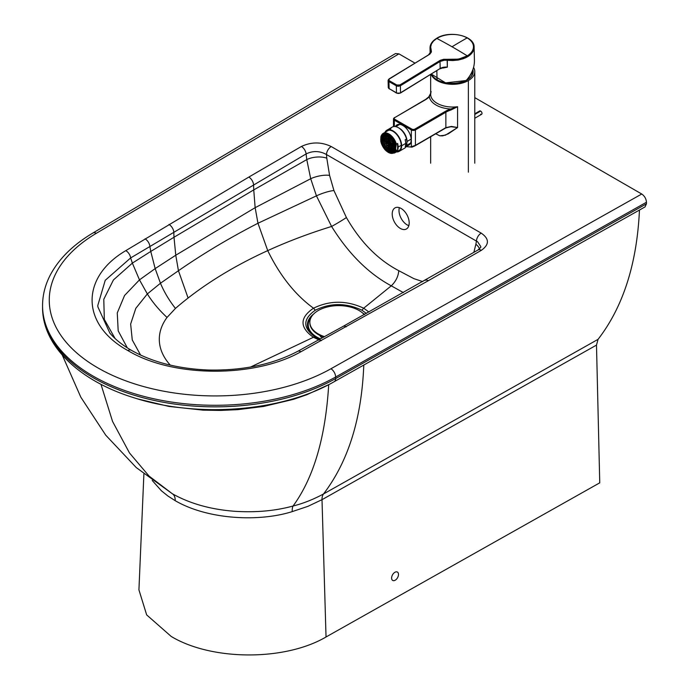 <?xml version="1.0" encoding="UTF-8"?>
<svg xmlns="http://www.w3.org/2000/svg" width="689" height="689" viewBox="0 0 689 689"><rect width="100%" height="100%" fill="white"/><g stroke="black" fill="none" stroke-linecap="round" stroke-linejoin="round"><path stroke-width="1.03" d="M318.602 338.764L315.364 337.128C302.635 328.093 302.617 319.119 315.329 310.205C330.444 302.747 345.964 302.738 361.897 310.196L366.402 313.435M400.335 228.438A11.989 7.217 62.2 0 1 396.313 224.864A11.989 7.217 62.2 0 1 395.116 207.837A11.989 7.217 62.2 0 1 401.076 208.448A11.989 7.217 -117.8 0 1 405.089 212.023A11.989 7.217 -117.8 0 1 406.295 229.049A11.989 7.217 -117.8 0 1 400.335 228.438M408.827 225.647A11.989 7.217 62.2 0 1 403.091 221.298A11.989 7.217 62.2 0 1 399.353 207.665M391.981 576.047A4.797 2.894 -61.1 0 1 397.364 572.051A4.797 2.894 -61.1 0 1 398.121 576.469A4.797 2.894 -61.1 0 1 392.739 580.457A4.797 2.894 -61.1 0 1 391.981 576.047M318.8 339.841L313.409 337.283C299.543 327.447 299.569 317.758 313.495 308.207C329.842 300.266 346.576 300.266 363.697 308.198L391.274 285.832L403.409 292.618M398.767 270.682C377.891 259.744 360.442 242.028 346.403 217.526A14.383 0.818 -30.2 0 1 331.598 226.457C348.574 253.75 368.469 273.542 391.274 285.832C395.805 281.482 398.302 276.435 398.767 270.682L413.865 278.64L422.77 281.62M127.87 350.555A6.709 3.876 120 0 1 131.229 350.227C152.381 362.181 178.063 368.779 208.285 370.01C242.778 370.734 272.594 364.498 297.734 351.321L343.036 326.422L477.985 250.004L480.733 247.342L480.793 246.567L477.589 241.744L476.452 241.107A6.709 3.876 -60 0 1 481.198 233.123L331.22 146.55C321.41 141.805 311.471 141.779 301.412 146.464L248.815 177.082L125.777 250.65C80.26 277.443 80.802 324.683 127.87 350.555C172.689 377.727 254.517 378.037 300.912 351.752L428.317 280.707L481.344 250.331C489.466 244.526 489.414 238.79 481.198 233.123M473.843 252.398L475.875 244.259A218.43 131.504 -117.8 0 0 476.452 241.107L326.474 154.534A6.709 3.876 -60 0 1 331.22 146.55M646.437 203.832L335.629 378.588A172.629 99.664 180 0 1 148.066 399.017A172.629 99.664 180 0 1 42.554 307.191C42.21 345.706 79.269 380.845 133.442 397.596C197.063 418.378 282.189 411.746 334.234 381.663L644.999 206.933L646.437 203.832L646.446 202.256C646.179 198.759 644.611 196.012 641.735 194.014L474.773 97.64M398.931 53.863L96.305 233.321A6.709 3.927 59.3 0 0 92.877 233.028L395.546 53.544L398.931 53.863L414.924 63.087M339.109 378.924L639.461 210.05M639.452 210.197C636.937 263.809 623.14 306.863 598.052 339.35L596.493 345.094L599.749 482.834L326.035 636.981L322.004 499.671L307.949 506.329L292.222 511.608C259.253 522.098 207.897 519.73 175.213 500.688L167.849 495.959L161.381 490.766L152.235 480.491M363.783 365.049A6.709 3.824 60.7 0 0 363.775 365.213C361.665 418.645 348.246 461.561 323.52 493.961L323.503 493.97C313.28 499.482 303.134 503.495 293.066 506.01C275.54 510.833 256.325 512.607 235.414 511.341C211.135 509.593 190.095 503.719 172.293 493.72L136.301 467.607L105.744 435.181L80.811 397.157L62.286 355.085M143.889 474.023L138.928 589.87L146.662 614.898L171.182 636.429C211.489 660.777 284.721 661.259 326.035 636.981M346.403 217.526L333.932 190.534A14.383 2.79 -19.2 0 0 316.44 195.857L331.598 226.457A433.054 250.021 -0 0 0 267.728 250.615A433.054 250.021 -0 0 0 188.097 298.027A433.08 250.038 -0 0 0 175.454 308.422L167.022 317.44A96.581 55.757 -0 0 0 170.278 365.11M138.308 399.077L168.994 406.441L203.16 410.153L220.506 410.429L237.843 409.645L263.594 406.458L293.488 399.336L306.889 394.702L328.842 384.565M315.329 310.205L313.495 308.207C295.168 294.84 279.915 275.643 267.728 250.615L257.97 223.253L316.44 195.857L310.705 178.727L306.777 159.598A227.895 134.364 59.7 0 1 306.114 153.923L130.634 257.936A6.709 4.013 -121.8 0 0 125.777 250.65M333.932 190.534L329.575 175.385L326.801 158.203A218.43 131.504 62.2 0 1 326.474 154.534C319.748 150.822 312.961 150.615 306.114 153.923A6.709 3.876 -120 0 0 301.412 146.464M175.454 308.422C169.098 300.335 164.103 291.938 160.468 283.239L155.163 268.607L150.77 251.442L132.366 263.112L130.634 257.936L105.236 280.302L97.786 305.494L97.881 306.898L109.913 333.192L111.463 334.906M297.734 351.321A6.709 3.738 61.7 0 1 300.912 351.752M361.897 310.196L363.697 308.198L368.916 312.031M315.364 337.128A4.797 2.773 -60 0 0 313.409 337.283L250.538 367.048M319.791 335.388A20.136 11.592 -0.1 0 0 322.082 338.032M311.282 317.104A30.592 17.613 -0.1 0 0 317.173 337.231A30.592 17.613 -0.1 0 0 320.523 338.893M313.719 313.951A31.358 18.052 -0.1 0 0 316.63 337.541A31.358 18.052 -0.1 0 0 319.954 339.203M364.61 314.442A31.358 18.052 -0.1 0 0 362.38 312.806M364.266 314.632A28.774 16.562 -0.1 0 0 358.978 310.446A28.774 16.562 -0.1 0 0 318.292 310.506A28.774 16.562 -0.1 0 0 309.861 322.263A28.774 16.562 -0.1 0 0 318.292 333.941A28.774 16.562 -0.1 0 0 324.553 336.663M309.869 322.581A28.774 16.562 -0.1 0 0 309.869 322.908A28.774 16.562 -0.1 0 0 318.292 334.578A28.774 16.562 -0.1 0 0 323.83 337.059M474.773 118.258L481.611 114.279A1.921 1.111 -120.2 0 0 481.904 112.738A1.921 1.111 -120.2 0 0 480.646 111.058L474.773 114.469L480.646 111.058A1.921 1.111 -120.2 0 0 479.673 110.963L474.773 113.814M479.277 111.851A1.921 1.111 59.8 0 1 480.646 111.058A1.921 1.111 59.8 0 1 482.007 113.401A1.921 1.111 59.8 0 1 480.646 114.185M406.51 145.784A11.747 6.812 -120.2 0 0 408.749 145.224A11.747 6.812 -120.2 0 0 410.541 135.802A11.747 6.812 -120.2 0 0 402.841 125.476A11.747 6.812 59.8 0 1 410.963 137.559A11.747 6.812 59.8 0 1 406.51 145.784M468.374 172.164L468.374 80.544A22.057 12.738 180 0 1 437.171 80.613A22.057 12.738 180 0 1 431.142 74.248A22.057 12.738 0 0 0 437.171 80.613A22.057 12.738 0 0 0 468.374 80.544A22.057 12.738 0 0 0 473.576 67.444A22.057 12.738 180 0 1 474.773 71.578A22.057 12.738 180 0 1 468.374 80.544L468.374 172.164M457.582 127.551L448.289 133.838L442.751 135.854L439.789 135.811L435.629 133.735L439.789 135.811L445.421 135.182L457.582 127.551L451.467 126.423L445.861 127.663A0.723 0.439 62.1 0 1 445.68 128.008L450.615 126.681L457.574 127.525L457.582 106.726L457.574 127.525M428.687 97.123A0.723 0.517 43.9 0 1 429.316 96.736L430.565 93.661L429.316 96.736A23.495 13.565 0 0 0 450.709 108.991L457.582 106.726A22.057 12.738 180 0 1 430.651 94.298A22.057 12.738 0 0 0 457.582 106.726L451.062 109.939A23.977 13.84 0 0 0 445.861 112.238L445.861 127.663L451.467 126.423L457.548 127.534L451.364 126.655L446.334 127.689M457.367 83.059A20.429 11.791 0 0 0 466.005 80.527A20.429 11.791 180 0 1 457.367 83.059M466.065 80.501A20.429 11.791 0 0 0 472.869 69.675A20.429 11.791 180 0 1 466.065 80.501M472.663 70.235A20.136 11.627 180 0 1 472.852 71.811A20.136 11.627 180 0 1 467.056 79.976M429.118 96.606L429.703 95.676M429.876 95.34L430.487 93.893L429.876 95.34M430.651 74.55L430.651 94.298A22.057 12.738 180 0 1 431.159 91.585M457.53 106.743L450.709 108.991L451.062 109.939L457.53 106.752M451.062 109.939L450.709 108.991A24.692 14.262 0 0 0 445.352 111.351L445.861 112.238A23.977 13.84 180 0 1 451.062 109.939M394.315 117.853A2.877 1.662 0 0 0 393.479 119.025A2.877 1.662 180 0 1 394.315 117.853L425.268 99.853A24.692 14.262 0 0 0 429.316 96.736A0.723 0.517 -136.1 0 0 428.799 96.83L430.651 93.325M424.751 100.146L428.799 96.83M450.709 108.991A23.495 13.565 180 0 1 429.316 96.736A24.692 14.262 180 0 1 425.268 99.853L394.823 117.561A2.162 1.249 0 0 0 394.84 119.326L411.858 129.076A2.162 1.249 0 0 0 414.907 129.067L445.352 111.351A24.692 14.262 180 0 1 450.709 108.991M415.295 145.68L445.68 128.008A0.723 0.439 -117.9 0 0 445.861 127.663L445.861 112.238L415.415 129.945L415.415 145.37L445.447 127.896L414.218 146.266L415.415 145.37L415.415 129.945L445.861 112.238L445.352 111.351L414.907 129.067L415.415 129.945A2.877 1.662 180 0 1 411.35 129.954L411.35 146.74L415.415 145.37L411.35 146.74A0.723 0.577 78.5 0 0 412.143 147.093L412.143 147.093A0.723 0.577 -101.5 0 1 411.35 146.74A21.428 12.419 59.8 0 1 406.243 146.361A21.428 12.419 -120.2 0 0 411.35 146.74L411.35 129.954A2.877 1.662 0 0 0 415.415 129.945L414.907 129.067A2.162 1.249 180 0 1 411.858 129.076L411.35 129.954L411.858 129.076L394.84 119.326A2.162 1.249 180 0 1 394.823 117.561L424.906 99.819M394.332 120.205L394.84 119.326L394.332 120.205A2.877 1.662 180 0 1 393.479 119.025A2.877 1.662 0 0 0 394.332 120.205L411.35 129.954L394.332 120.205L394.332 126.526L394.332 120.205M395.34 126.587A11.747 6.812 59.8 0 1 402.841 125.476A11.747 6.812 -120.2 0 0 396.933 124.907A11.747 6.812 -120.2 0 0 395.34 126.587M472.688 73.249A20.084 11.592 0 0 0 472.585 70.433M390.198 129.601A12.23 7.088 59.8 0 1 398.388 127.706A12.23 7.088 59.8 0 1 406.527 138.98L407.027 141.495A10.817 6.27 -120.2 0 0 407.027 141.426A10.817 6.27 -120.2 0 0 399.387 128.283L398.388 127.706M407.027 141.426L406.527 145.723L405.175 146.516A12.23 7.088 -120.2 0 0 405.683 143.433L401.635 145.792A12.23 7.088 59.8 0 1 399.103 151.391A12.23 7.088 59.8 0 1 396.321 151.95A12.23 7.088 -120.2 0 0 401.635 145.792A12.23 7.088 -120.2 0 0 394.659 132.004A12.23 7.088 -120.2 0 0 384.944 132.383A12.23 7.088 59.8 0 1 386.805 130.247A12.23 7.088 59.8 0 1 396.27 133.485A12.23 7.088 59.8 0 1 401.635 145.792L405.683 143.433A12.23 7.088 -120.2 0 0 405.175 139.764L406.527 138.98A12.23 7.088 -120.2 0 0 392.205 127.103L386.805 130.247M399.103 151.391L404.503 148.247A12.23 7.088 -120.2 0 0 406.527 145.723L407.035 142.063L406.527 138.98L405.175 139.764M406.613 145.379L410.213 143.286A10.817 6.27 -120.2 0 0 410.601 143.028M411.152 139.092L407.027 141.495L411.152 139.092M399.301 150.555A11.653 6.752 59.8 0 1 398.268 150.822A11.653 6.752 -120.2 0 0 399.301 150.555M397.252 151.408A11.653 6.752 -120.2 0 0 398.81 150.891A11.653 6.752 -120.2 0 0 401.222 145.56A11.653 6.752 -120.2 0 0 396.115 133.83A11.653 6.752 -120.2 0 0 387.097 130.746A11.653 6.752 -120.2 0 0 385.874 131.849A11.653 6.752 59.8 0 1 395.167 132.925A11.653 6.752 59.8 0 1 401.222 145.56A11.653 6.752 59.8 0 1 397.252 151.408M387.898 130.393A11.567 6.701 -120.2 0 0 387.08 131.143A11.567 6.701 59.8 0 1 387.898 130.393M398.466 150.702A11.567 6.701 -120.2 0 0 399.525 150.366A11.567 6.701 59.8 0 1 398.466 150.702M387.623 130.488A11.653 6.752 -120.2 0 0 386.882 131.255A11.653 6.752 59.8 0 1 387.623 130.488M398.905 128.025A10.817 6.27 59.8 0 1 407.027 141.495M399.749 124.382A10.817 6.27 -120.2 0 0 399.336 124.597L395.779 126.664M405.175 146.516L406.527 145.723M381.25 139.729L381.74 139.445L381.25 139.729A9.637 5.59 59.8 0 1 388.088 135.776A9.637 5.59 59.8 0 1 394.935 147.567A9.637 5.59 -120.2 0 0 390.706 137.869A9.637 5.59 -120.2 0 0 383.239 135.32A9.637 5.59 -120.2 0 0 381.25 139.729A9.637 5.59 -120.2 0 0 385.478 149.427A9.637 5.59 -120.2 0 0 392.937 151.976A9.637 5.59 -120.2 0 0 394.935 147.567A9.637 5.59 59.8 0 1 388.088 151.52A9.637 5.59 59.8 0 1 381.25 139.729M383.196 133.399L381.051 136.077L380.819 141.262A10.835 6.279 -120.2 0 0 388.303 152.372A10.835 6.279 -120.2 0 0 395.796 149.84L395.408 147.842A10.309 5.977 59.8 0 1 388.088 152.062A10.309 5.977 59.8 0 1 380.767 139.454A10.309 5.977 59.8 0 1 388.088 135.233A10.309 5.977 59.8 0 1 395.408 147.842L396.382 150.813L397.605 150.107A11.317 6.563 -120.2 0 0 398.147 147.067L401.222 145.284L398.147 147.067A11.317 6.563 -120.2 0 0 397.605 143.415A11.317 6.563 59.8 0 1 398.147 147.067A11.317 6.563 59.8 0 1 397.605 150.107L397.605 143.415L397.605 150.107L396.382 150.813A11.317 6.563 59.8 0 1 394.582 152.967A11.317 6.563 -120.2 0 0 396.382 150.813L395.796 149.84A10.835 6.279 59.8 0 1 388.303 152.372A10.835 6.279 59.8 0 1 380.819 141.262L381.405 135.552A11.317 6.563 59.8 0 1 383.196 133.399A11.317 6.563 59.8 0 1 396.382 144.13L397.605 143.415L396.382 144.13L395.675 147.885L396.382 144.13A11.317 6.563 -120.2 0 0 383.196 133.399L388.14 130.522A11.317 6.563 -120.2 0 1 388.846 130.204M381.405 142.235L380.819 141.262M380.819 137.206A10.835 6.279 59.8 0 1 388.303 134.674A10.835 6.279 59.8 0 1 395.796 145.784A10.835 6.279 -120.2 0 0 388.303 134.674A10.835 6.279 -120.2 0 0 380.819 137.206M380.879 141.633C383.523 150.262 388.088 154.035 394.582 152.967L399.525 150.09A11.317 6.563 -120.2 0 0 400.145 149.634M395.408 147.842A10.309 5.977 -120.2 0 0 388.088 135.233A10.309 5.977 -120.2 0 0 380.767 139.454A10.309 5.977 -120.2 0 0 388.088 152.062A10.309 5.977 -120.2 0 0 395.408 147.842M437.05 79.76A22.057 13.065 -1.3 0 0 466.031 80.415L467.108 79.554C471.999 73.456 474.437 67.221 474.437 60.847C474.437 67.221 471.999 73.456 467.108 79.554L466.031 80.415A22.057 13.065 178.7 0 1 437.05 79.76A22.057 13.065 178.7 0 1 431.357 74.119A22.057 13.065 -1.3 0 0 437.05 79.76L436.843 70.752L437.05 79.76M467.598 38.171A22.057 13.065 178.7 0 1 474.118 47.171A22.057 13.065 178.7 0 1 467.728 56.644L463.335 58.72L458.219 60.046L447.17 60.227L447.325 67.16L442.984 68.039A22.057 13.065 178.7 0 1 442.26 67.841A22.057 13.065 -1.3 0 0 442.984 68.039L447.325 67.16L447.316 59.306L458.039 59.142L462.999 57.85L467.254 55.843A21.419 12.686 -1.3 0 0 467.133 37.904A507.586 291.912 119.8 0 0 461.406 41.185A507.586 291.912 119.8 0 0 452.044 46.774A507.586 286.426 58.5 0 1 467.254 55.843A507.586 286.426 -121.5 0 0 452.044 46.774A507.586 286.426 -121.5 0 0 436.852 38.429L433.562 40.987L431.452 43.915L430.659 47.007L431.426 51.606L430.039 53.949L389.397 78.951L388.76 79.872L389.414 80.777A507.586 286.426 58.5 0 1 396.778 84.997L399.896 84.962L440.323 60.27L443.638 59.314L447.316 59.306L443.638 59.314L440.323 60.27L399.896 84.962L396.778 84.997A507.586 286.426 -121.5 0 0 389.414 80.777L388.958 81.612A506.915 286.047 58.5 0 1 396.313 85.824L396.778 84.997L396.313 85.824L397.252 86.185L400.171 85.892L399.896 84.962L400.378 85.772L440.013 61.51L439.53 60.701L440.013 61.51L444.569 60.15L452.707 60.554L458.219 60.046L465.635 57.773L467.728 56.644L467.254 55.843L459.322 58.892L454.042 59.581L447.316 59.306L447.17 60.227L443.32 60.305L440.366 61.304L400.378 85.772L400.542 92.757L440.176 68.495L440.013 61.51L440.176 68.495A7.674 4.547 178.7 0 1 447.325 67.16A7.674 4.547 -1.3 0 0 440.176 68.495L400.542 92.757L400.378 85.772L398.354 86.297L396.313 85.824A506.915 286.047 -121.5 0 0 388.958 81.612L389.07 78.916L429.729 54.198L431.271 52.226L431.228 50.09A0.672 0.534 157.6 0 0 430.599 50.736L430.72 52.416M461.406 41.185A507.586 291.912 -60.2 0 1 467.133 37.904A21.419 12.686 -1.3 0 0 436.852 38.429A507.586 286.426 58.5 0 1 452.044 46.774A507.586 291.912 -60.2 0 1 461.406 41.185M388.32 79.786L388.165 80.759L388.958 81.612L389.121 88.614L396.476 92.826L396.313 85.824L396.476 92.826A2.877 1.705 -1.3 0 0 400.542 92.757L400.076 93.024L400.542 92.757A2.877 1.705 178.7 0 1 396.476 92.826L389.121 88.614L388.958 81.612L388.105 80.432L388.544 79.519M430.754 52.269L430.599 50.736A0.672 0.534 -22.4 0 1 431.228 50.09L430.659 47.007L431.452 43.915L433.562 40.987L436.852 38.429A21.419 12.686 178.7 0 1 467.133 37.904A21.419 12.686 178.7 0 1 467.254 55.843L467.728 56.644A22.057 13.065 -1.3 0 0 474.118 47.171C474.687 35.578 449.03 29.997 436.533 38.403C432.236 41.082 430.057 44.277 430.014 47.997L430.134 53.441M428.575 54.956L389.07 78.916L388.105 80.449L388.269 87.443A2.877 1.705 -1.3 0 0 389.121 88.614L389.578 88.881M432.046 42.451L430.117 46.551L430.599 50.736L430.134 46.499M434.57 39.979L436.533 38.403M437.954 80.251A21.772 12.893 -1.3 0 0 465.867 80.51L465.867 80.51M467.073 79.588L467.142 79.614C471.922 73.749 474.359 67.496 474.437 60.847L474.118 47.171M430.642 52.579L430.599 50.736L430.642 52.579M430.143 46.447L430.504 45.147M432.356 42.072L433.76 40.651M429.221 54.509L429.988 53.776M430.091 53.647L430.634 52.691M442.665 67.634L447.325 67.16L442.665 67.634M439.728 68.771L400.412 93.058L396.614 93.118L389.121 88.614A2.877 1.705 178.7 0 1 388.269 87.443L389.259 88.907M400.076 93.024A2.205 1.309 178.7 0 1 396.959 93.084M394.151 150.779L392.954 150.805A9 5.219 -120.2 0 0 394.341 150.426M392.162 151.27A8.63 5.004 59.8 0 1 385.478 148.979A8.63 5.004 59.8 0 1 381.689 140.298A8.63 5.004 -120.2 0 0 387.821 150.857A8.63 5.004 -120.2 0 0 393.944 147.317A8.63 5.004 -120.2 0 0 387.821 136.758A8.63 5.004 -120.2 0 0 381.689 140.298A8.63 5.004 59.8 0 1 383.48 136.344A8.63 5.004 59.8 0 1 390.155 138.635A8.63 5.004 59.8 0 1 393.944 147.317A8.63 5.004 59.8 0 1 392.162 151.27L393.987 150.202A8.63 5.004 -120.2 0 0 394.633 149.694A8.63 5.004 59.8 0 1 392.971 150.564M393.944 147.317L394.9 146.766L393.944 147.317M384.488 135.983A8.63 5.004 59.8 0 1 386.073 134.975A8.63 5.004 -120.2 0 0 385.306 135.285L383.48 136.344M393.746 147.196L393.738 147.093A8.156 4.728 59.8 0 1 393.565 148.583A8.156 4.728 59.8 0 1 393.522 148.721A8.156 4.728 59.8 0 1 392.997 149.875A8.156 4.728 59.8 0 1 392.928 149.969A8.156 4.728 59.8 0 1 392.093 150.753A8.156 4.728 59.8 0 1 391.998 150.805A8.156 4.728 59.8 0 1 390.904 151.141A8.156 4.728 59.8 0 1 390.792 151.149A8.156 4.728 59.8 0 1 389.518 151.029A8.156 4.728 59.8 0 1 389.388 150.994A8.156 4.728 59.8 0 1 388.019 150.417A8.156 4.728 59.8 0 1 387.89 150.34A8.156 4.728 59.8 0 1 386.52 149.358A8.156 4.728 59.8 0 1 386.391 149.237A8.156 4.728 59.8 0 1 385.117 147.902A8.156 4.728 59.8 0 1 385.005 147.765A8.156 4.728 59.8 0 1 383.911 146.171A8.156 4.728 59.8 0 1 383.816 146.008A8.156 4.728 59.8 0 1 382.981 144.268A8.156 4.728 59.8 0 1 382.912 144.096A8.156 4.728 59.8 0 1 382.386 142.33A8.156 4.728 59.8 0 1 382.352 142.158A8.156 4.728 59.8 0 1 382.171 140.487A8.156 4.728 59.8 0 1 382.171 140.41L381.895 140.41A8.346 4.84 -120.2 0 0 387.821 150.615A8.346 4.84 -120.2 0 0 393.746 147.196A8.346 4.84 -120.2 0 0 393.746 147.145A8.346 4.84 -120.2 0 0 387.847 137.008A8.346 4.84 -120.2 0 0 381.895 140.41L382.171 140.41A8.156 4.728 -120.2 0 0 382.171 140.487L383.566 141.288L382.171 140.487A8.156 4.728 -120.2 0 0 382.352 142.158L383.566 141.452L382.352 142.158L383.67 142.511L382.352 142.158A8.156 4.728 -120.2 0 0 382.386 142.33A8.156 4.728 -120.2 0 0 382.912 144.096L383.911 143.51L382.912 144.096L384.074 143.992L382.912 144.096A8.156 4.728 -120.2 0 0 382.981 144.268A8.156 4.728 -120.2 0 0 383.816 146.008L384.763 145.457L383.816 146.008A8.156 4.728 -120.2 0 0 383.911 146.171L384.858 145.629L383.911 146.171A8.156 4.728 -120.2 0 0 385.005 147.765L385.676 146.809L385.005 147.765A8.156 4.728 -120.2 0 0 385.117 147.902L386.124 147.325L385.117 147.902L385.797 146.946L385.117 147.902A8.156 4.728 -120.2 0 0 386.391 149.237L386.744 147.928L386.391 149.237A8.156 4.728 -120.2 0 0 386.52 149.358L387.735 148.652L386.52 149.358L386.873 148.04L386.52 149.358A8.156 4.728 -120.2 0 0 387.89 150.34L387.89 148.738L387.89 150.34A8.156 4.728 -120.2 0 0 388.019 150.417L389.139 149.771L388.019 150.417L388.019 148.807L388.019 150.417A8.156 4.728 -120.2 0 0 389.388 150.994L389.018 149.186L389.388 150.994A8.156 4.728 -120.2 0 0 389.518 151.029L390.517 150.452L389.518 151.029L389.147 149.212L389.518 151.029A8.156 4.728 -120.2 0 0 390.792 151.149L390.052 149.255L390.792 151.149A8.156 4.728 -120.2 0 0 390.904 151.141L391.869 150.581L390.904 151.141L390.163 149.237L390.904 151.141A8.156 4.728 -120.2 0 0 391.998 150.805L390.913 148.936L391.714 148.471L391.007 148.884L392.093 150.753L391.007 148.884A5.994 3.471 59.8 0 1 390.913 148.936L391.998 150.805A8.156 4.728 -120.2 0 0 392.093 150.753A8.156 4.728 -120.2 0 0 392.928 149.969L391.602 148.333L392.928 149.969A8.156 4.728 -120.2 0 0 392.997 149.875L391.671 148.238L392.997 149.875A8.156 4.728 -120.2 0 0 393.522 148.721L392.05 147.412L393.522 148.721A8.156 4.728 -120.2 0 0 393.565 148.583L392.084 147.282L393.565 148.583A8.156 4.728 -120.2 0 0 393.738 147.119L392.213 146.24L393.738 147.119A8.156 4.728 -120.2 0 0 393.738 147.067A8.156 4.728 59.8 0 1 393.738 147.119L393.746 147.196A8.346 4.84 59.8 0 1 387.821 150.615A8.346 4.84 59.8 0 1 381.895 140.41A8.346 4.84 59.8 0 1 387.821 136.99A8.346 4.84 59.8 0 1 393.746 147.196M383.566 141.366A5.994 3.471 59.8 0 1 384.806 138.627A5.994 3.471 59.8 0 1 389.44 140.212A5.994 3.471 59.8 0 1 392.075 146.24L392.213 146.163A5.994 3.471 -120.2 0 0 392.213 146.085L393.54 145.31L392.213 146.085L393.738 146.964L392.213 146.085A5.994 3.471 59.8 0 1 392.213 146.163A5.994 3.471 59.8 0 1 392.213 146.24A5.994 3.471 -120.2 0 0 392.213 146.163L392.075 146.24A5.994 3.471 -120.2 0 0 387.821 138.911A5.994 3.471 -120.2 0 0 383.566 141.366A5.994 3.471 -120.2 0 0 387.821 148.703A5.994 3.471 -120.2 0 0 392.075 146.24A5.994 3.471 59.8 0 1 390.835 148.988A5.994 3.471 59.8 0 1 386.193 147.394A5.994 3.471 59.8 0 1 383.566 141.366M392.084 144.897A5.994 3.471 -120.2 0 0 392.05 144.733L393.204 144.053L392.05 144.733L393.497 145.112L392.05 144.733A5.994 3.471 59.8 0 1 392.084 144.897L393.531 145.284L392.084 144.897M391.671 143.476A5.994 3.471 -120.2 0 0 391.602 143.303L392.67 142.683L391.602 143.303L392.885 143.183L391.602 143.303A5.994 3.471 59.8 0 1 391.671 143.476L392.954 143.364L391.671 143.476M391.007 142.072A5.994 3.471 -120.2 0 0 390.913 141.908L391.955 141.297L390.913 141.908A5.994 3.471 59.8 0 1 391.007 142.072L392.058 141.469L391.007 142.072M391.206 140.16L390.138 140.78A5.994 3.471 -120.2 0 0 390.026 140.634A5.994 3.471 59.8 0 1 390.138 140.78L390.878 139.729L390.138 140.78L391.206 140.16M390.275 139.014L389.121 139.686A5.994 3.471 -120.2 0 0 388.992 139.574A5.994 3.471 59.8 0 1 389.121 139.686L389.509 138.248L389.121 139.686L390.275 139.014M389.345 138.101L388.019 138.877A5.994 3.471 -120.2 0 0 387.89 138.79A5.994 3.471 59.8 0 1 388.019 138.877L388.019 137.111L388.019 138.877L389.345 138.101M387.89 137.826L386.917 138.386A5.994 3.471 -120.2 0 0 386.787 138.351A5.994 3.471 59.8 0 1 386.917 138.386L386.52 136.456A8.156 4.728 -120.2 0 0 386.391 136.422A8.156 4.728 -120.2 0 0 385.117 136.301A8.156 4.728 -120.2 0 0 385.005 136.31A8.156 4.728 -120.2 0 0 383.911 136.646A8.156 4.728 -120.2 0 0 383.816 136.706A8.156 4.728 -120.2 0 0 382.981 137.481L383.937 136.922L382.981 137.481A8.156 4.728 -120.2 0 0 382.912 137.576A8.156 4.728 -120.2 0 0 382.386 138.739L383.377 138.162L382.386 138.739A8.156 4.728 -120.2 0 0 382.352 138.868A8.156 4.728 -120.2 0 0 382.171 140.332L383.282 139.686L382.171 140.332A8.156 4.728 -120.2 0 0 382.171 140.41A8.156 4.728 59.8 0 1 382.171 140.332L383.566 141.133L382.171 140.332A8.156 4.728 59.8 0 1 382.352 138.868L383.739 140.091L382.352 138.868A8.156 4.728 59.8 0 1 382.386 138.739L383.773 139.962L382.386 138.739A8.156 4.728 59.8 0 1 382.912 137.576L384.195 139.169L382.912 137.576A8.156 4.728 59.8 0 1 382.981 137.481L384.264 139.075L382.981 137.481A8.156 4.728 59.8 0 1 383.816 136.706L384.979 138.523A5.994 3.471 -120.2 0 0 384.944 138.549A5.994 3.471 -120.2 0 0 384.901 138.575A5.994 3.471 59.8 0 1 384.996 138.515L383.816 136.706A8.156 4.728 59.8 0 1 383.911 136.646A8.156 4.728 59.8 0 1 385.005 136.31L385.771 138.274A5.994 3.471 59.8 0 1 385.883 138.265A5.994 3.471 -120.2 0 0 385.771 138.274L385.005 136.31A8.156 4.728 59.8 0 1 385.117 136.301L385.883 138.265L385.117 136.301A8.156 4.728 59.8 0 1 386.391 136.422L386.787 138.351L386.391 136.422A8.156 4.728 59.8 0 1 386.52 136.456L386.917 138.386L387.89 137.826M386.675 137.809L385.883 138.265L386.675 137.809M385.702 138.101L384.996 138.515L385.702 138.101M387.89 137.033A8.156 4.728 -120.2 0 0 386.52 136.456A8.156 4.728 59.8 0 1 387.89 137.033L387.89 138.79L387.89 137.033A8.156 4.728 -120.2 0 0 387.89 137.033A8.156 4.728 59.8 0 1 387.907 137.042M384.247 141.762L384.384 141.676A5.038 2.92 59.8 0 1 384.384 141.546L385.521 140.883L384.384 141.546L385.961 142.451L384.384 141.546A5.038 2.92 -120.2 0 0 384.384 141.676A5.038 2.92 -120.2 0 0 384.384 141.813L385.943 142.718L384.384 141.813A5.038 2.92 59.8 0 1 384.384 141.676L384.247 141.762A5.038 2.92 -120.2 0 0 386.451 146.826A5.038 2.92 -120.2 0 0 390.353 148.161A5.038 2.92 -120.2 0 0 391.395 145.853A5.038 2.92 -120.2 0 0 389.182 140.789A5.038 2.92 -120.2 0 0 385.289 139.454A5.038 2.92 -120.2 0 0 384.247 141.762A5.038 2.92 59.8 0 1 387.821 139.695A5.038 2.92 59.8 0 1 391.395 145.853L389.819 144.931A2.635 1.524 -120.2 0 0 389.828 144.802A2.635 1.524 -120.2 0 0 389.819 144.664L391.068 143.941L389.819 144.664L391.386 145.551L389.819 144.664A2.635 1.524 59.8 0 1 389.828 144.802L389.828 144.802A2.635 1.524 59.8 0 1 389.819 144.931L391.395 145.835A5.038 2.92 59.8 0 1 387.821 147.92A5.038 2.92 59.8 0 1 384.247 141.762M384.798 139.988A5.038 2.92 59.8 0 1 384.918 139.815L385.918 139.238L384.918 139.815L386.374 141.607L384.918 139.815A5.038 2.92 -120.2 0 0 384.798 139.988L386.236 141.753L384.798 139.988M385.943 142.735A2.635 1.524 59.8 0 1 386.495 141.529A2.635 1.524 59.8 0 1 388.536 142.227A2.635 1.524 59.8 0 1 389.69 144.879A2.635 1.524 -120.2 0 0 387.821 141.65A2.635 1.524 -120.2 0 0 385.943 142.735A2.635 1.524 -120.2 0 0 387.821 145.956A2.635 1.524 -120.2 0 0 389.69 144.879A2.635 1.524 59.8 0 1 389.147 146.085A2.635 1.524 59.8 0 1 387.106 145.388A2.635 1.524 59.8 0 1 385.943 142.735M389.629 143.734A2.635 1.524 -120.2 0 0 389.518 143.424L390.594 142.795L389.518 143.424L390.827 143.303L389.518 143.424A2.635 1.524 59.8 0 1 389.629 143.734L390.947 143.613L389.629 143.734M390.069 141.9L388.992 142.528A2.635 1.524 -120.2 0 0 388.785 142.27L389.543 141.193L388.785 142.27A2.635 1.524 59.8 0 1 388.992 142.528L390.069 141.9M389.311 140.926L388.071 141.65A2.635 1.524 -120.2 0 0 387.838 141.512L387.838 139.703L387.838 141.512A2.635 1.524 59.8 0 1 388.071 141.65L389.311 140.926M387.838 140.909L387.123 141.323A2.635 1.524 -120.2 0 0 386.917 141.34L386.09 139.221L386.917 141.34A2.635 1.524 59.8 0 1 387.123 141.323L387.838 140.909M386.357 142.968L386.658 142.795A2.058 1.197 59.8 0 1 386.667 142.597L387.64 142.037L386.667 142.597A2.058 1.197 -120.2 0 0 386.658 142.795A2.058 1.197 -120.2 0 0 386.667 142.993L388.312 143.932L389.018 143.519L387.597 143.527L388.208 144.156L386.667 142.993A2.058 1.197 59.8 0 1 386.658 142.795L386.357 142.968A2.058 1.197 -120.2 0 0 387.261 145.043A2.058 1.197 -120.2 0 0 388.854 145.586A2.058 1.197 -120.2 0 0 389.285 144.647A2.058 1.197 -120.2 0 0 388.381 142.571A2.058 1.197 -120.2 0 0 386.779 142.02A2.058 1.197 -120.2 0 0 386.357 142.968A2.058 1.197 59.8 0 1 387.821 142.123A2.058 1.197 59.8 0 1 389.285 144.647A2.058 1.197 59.8 0 1 387.821 145.491A2.058 1.197 59.8 0 1 386.357 142.968M388.915 143.312L388.131 143.226L388.915 143.312M388.312 142.959L387.804 143.269L388.312 142.959M388.277 144.087L389.07 143.639L388.424 144.018L388.992 145.482L388.424 144.018M387.795 143.243L386.667 142.597L387.795 143.243M388.501 142.701L388.131 143.226L388.501 142.701M388.183 144.173L388.699 145.508A2.058 1.197 -120.2 0 0 388.992 145.482L388.992 145.482A2.058 1.197 59.8 0 1 388.699 145.508L388.183 144.173M389.518 145.81A2.635 1.524 -120.2 0 0 389.629 145.646L390.344 145.233L389.629 145.646L391.059 147.403L389.629 145.646A2.635 1.524 59.8 0 1 389.518 145.81L390.947 147.584L389.518 145.81M385.986 143.166L384.798 143.855L386.124 143.734L384.798 143.855A5.038 2.92 -120.2 0 0 384.918 144.165L386.236 144.044L384.918 144.165A5.038 2.92 59.8 0 1 384.798 143.855L385.986 143.166M386.064 146.137L386.822 145.06L386.064 146.137A5.038 2.92 -120.2 0 0 386.271 146.387L387.451 145.706L386.271 146.387L387.037 145.31L386.271 146.387A5.038 2.92 59.8 0 1 386.064 146.137M387.838 147.765L387.838 145.965L387.838 147.765A5.038 2.92 -120.2 0 0 388.071 147.902L389.216 147.239L388.071 147.902L388.071 146.085L388.071 147.902A5.038 2.92 59.8 0 1 387.838 147.765M389.638 148.316L388.811 146.197L389.638 148.316A5.038 2.92 -120.2 0 0 389.845 148.299L390.861 147.704L389.845 148.299L389.009 146.154L389.845 148.299A5.038 2.92 59.8 0 1 389.638 148.316M389.75 141.452L388.992 142.528L389.75 141.452M388.071 139.85L388.071 141.65L388.071 139.85M386.305 139.212L387.123 141.323L386.305 139.212M384.763 145.457L383.816 146.008L384.763 145.457M392.463 147.782L391.671 148.238A5.994 3.471 59.8 0 1 391.602 148.333A5.994 3.471 -120.2 0 0 391.671 148.238L392.463 147.782M393.049 146.723L392.084 147.282A5.994 3.471 59.8 0 1 392.05 147.412A5.994 3.471 -120.2 0 0 392.084 147.282L393.049 146.723M389.38 138.127L388.992 139.574L389.38 138.127M390.766 139.583L390.026 140.634L390.766 139.583M391.714 148.471L390.913 148.936A5.994 3.471 -120.2 0 0 390.973 148.91A5.994 3.471 -120.2 0 0 391.007 148.884L391.714 148.471M383.704 142.683L382.386 142.33L383.704 142.683M384.143 144.165L382.981 144.268L384.143 144.165M384.316 135.457L384.841 134.863L384.316 135.457M384.143 135.699L384.29 135.871A9 5.219 59.8 0 1 384.453 135.63A9 5.219 59.8 0 1 385.289 134.863A9 5.219 -120.2 0 0 384.453 135.63A9 5.219 -120.2 0 0 384.29 135.871A9 5.219 -120.2 0 0 384.281 135.879M475.875 244.259A14.383 9.181 -169.1 0 1 479.527 248.927M477.985 250.004A6.709 3.884 59.9 0 1 481.344 250.331M641.735 194.014L330.944 368.761A165.92 95.788 180 0 1 97.872 367.883A165.92 95.788 180 0 1 96.305 233.321M424.992 280.354A6.709 3.85 60.3 0 1 428.317 280.707M323.503 493.97A14.383 8.208 -119.4 0 0 322.004 499.671A14.383 8.199 -119.4 0 1 323.52 493.961L598.052 339.35M334.234 381.663A6.709 3.824 -119.3 0 0 335.629 378.588L335.629 377.021A172.629 99.664 180 0 1 148.066 397.45A172.629 99.664 180 0 1 42.554 305.623C42.58 295.409 45.018 285.487 49.866 275.858C58.427 259.245 72.767 244.965 92.877 233.028M328.705 384.643L328.705 384.643C325.535 437.386 313.659 477.839 293.066 506.01A14.383 4.711 -105.6 0 0 292.222 511.608M646.446 202.256L335.629 377.021A6.709 3.824 -119.3 0 0 330.944 368.761M167.022 317.44C159.107 310.076 152.545 302.247 147.334 293.936L135.793 308.353L130.643 324.054L132.271 339.978L140.608 355.085M188.097 298.027L178.442 270.725L160.468 283.239L147.334 293.936L139.479 279.863L124.554 295.495L117.259 312.944L118.189 330.866L127.336 347.867M329.575 175.385A14.383 4.685 -12.7 0 0 310.705 178.727L255.145 207.673L257.97 223.253C229.721 237.783 203.212 253.604 178.442 270.725L175.764 255.223L155.163 268.607L139.479 279.863L132.366 263.112L113.427 279.949L103.781 299.31L104.332 319.429L115.072 338.497M100.964 384.281L112.54 421.401L129.506 452.992L149.039 476.056L172.293 493.72C174.291 494.995 175.264 497.32 175.213 500.688M326.801 158.203A14.383 6.477 -5.5 0 0 306.777 159.598L253.75 189.897L255.145 207.673L175.764 255.223L174.007 237.249L150.77 251.442L149.892 246.593A6.709 3.962 -121.1 0 0 145.052 238.85M248.815 177.082A6.709 3.901 -120.3 0 1 253.595 185.134A239.72 138.411 60 0 0 253.75 189.897L174.007 237.249A191.775 110.731 60 0 1 173.809 232.434A6.709 3.962 -121.1 0 0 168.969 224.459M322.021 499.663L596.493 345.094M318.103 340.228A6.709 3.79 61.1 0 1 321.35 340.624M343.036 326.422A6.709 3.79 61.1 0 1 346.283 326.81M42.554 307.191L42.554 305.623M131.229 350.227C122.875 345.378 116.071 340.03 110.808 334.199M309.869 322.908L309.861 322.263M430.651 163.198L430.651 136.749M466.668 80.096L472.852 71.811M474.773 71.578L474.773 163.198M430.651 94.298L430.909 92.498M445.301 128.223L415.269 145.698L412.005 147.145L406.105 146.611M394.461 117.526L393.479 119.025L393.479 126.621M430.806 51.692L428.704 54.655M467.142 79.614L465.979 80.544L445.602 82.869L431.34 74.119M443.974 67.47L440.047 68.797M387.7 143.295L388.346 142.924"/></g></svg>
